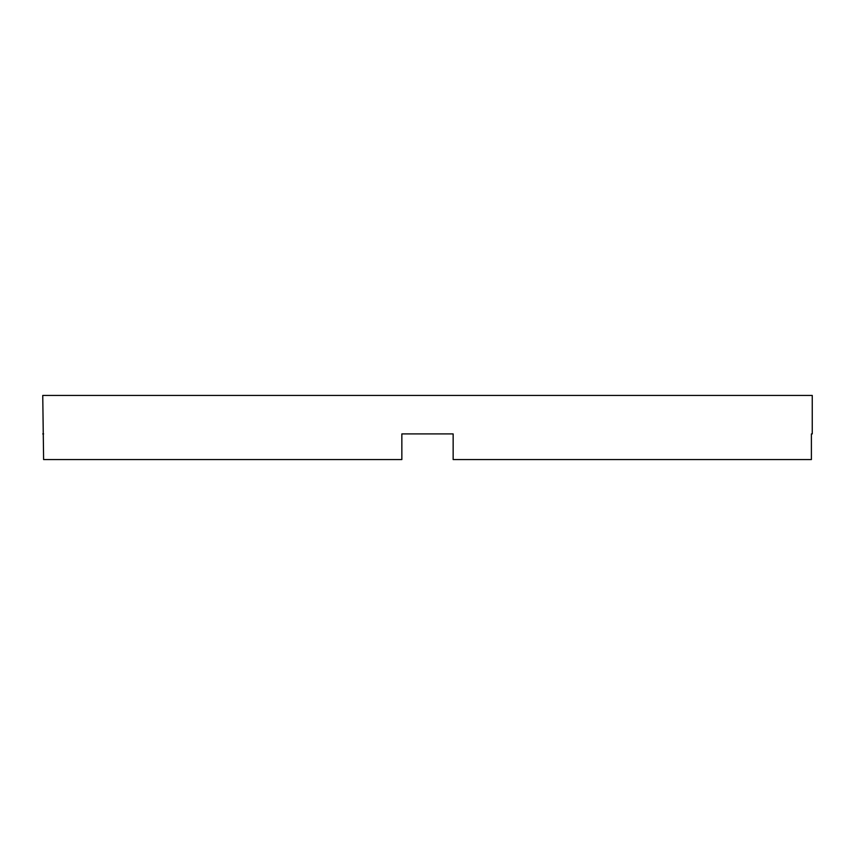 <?xml version="1.0" encoding="UTF-8"?>
<svg xmlns="http://www.w3.org/2000/svg" width="855" height="855" viewBox="0 0 855 855"><rect width="100%" height="100%" fill="white"/><g stroke="black" fill="none" stroke-linecap="round" stroke-linejoin="round"><path stroke-width="1.28" d="M401.85 433.913L453.15 433.913L401.85 433.913L401.85 459.563L43.605 459.563L42.75 395.438L812.25 395.438L812.25 433.913L811.395 433.913L812.25 433.913M453.15 433.913L453.15 459.563L811.395 459.563L811.395 433.913M42.75 433.913L43.605 433.913"/></g></svg>

